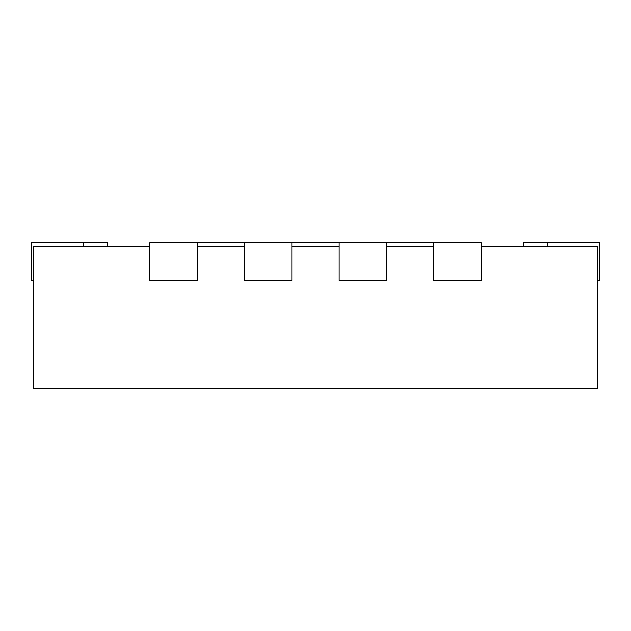 <?xml version="1.0" encoding="UTF-8"?>
<svg xmlns="http://www.w3.org/2000/svg" width="631" height="631" viewBox="0 0 631 631"><rect width="100%" height="100%" fill="white"/><g stroke="black" fill="none" stroke-linecap="round" stroke-linejoin="round"><path stroke-width="0.95" d="M107.27 246.405L107.27 242.62L31.55 242.62L31.55 280.479L33.443 280.479M481.137 246.405L597.557 246.405L597.557 388.38L33.443 388.38L33.443 246.405L149.862 246.405M386.487 246.405L433.812 246.405M291.837 246.405L339.162 246.405M197.188 246.405L244.512 246.405M149.862 242.62L149.862 280.479L197.188 280.479L197.188 242.62L149.862 242.62M244.512 242.62L244.512 280.479L291.837 280.479L291.837 242.62L197.188 242.62M339.162 242.62L339.162 280.479L386.487 280.479L386.487 242.62L291.837 242.62M433.812 242.62L433.812 280.479L481.137 280.479L481.137 242.62L386.487 242.62M597.557 280.479L599.45 280.479L599.45 242.62L523.73 242.62L523.73 246.405M83.608 242.62L83.608 246.405M547.392 242.62L547.392 246.405"/></g></svg>
